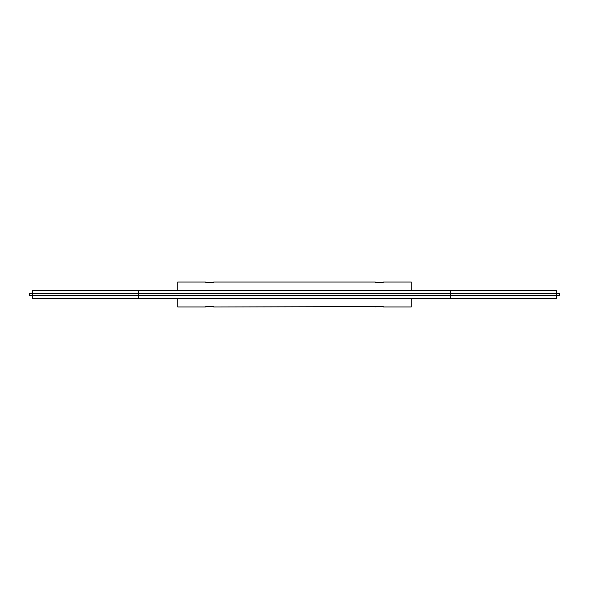 <?xml version="1.0" encoding="UTF-8"?>
<svg xmlns="http://www.w3.org/2000/svg" width="589" height="589" viewBox="0 0 589 589"><rect width="100%" height="100%" fill="white"/><g stroke="black" fill="none" stroke-linecap="round" stroke-linejoin="round"><path stroke-width="0.88" d="M138.739 290.524L556.369 290.524L556.369 293.705L559.55 293.705L559.55 295.295L29.45 295.295L29.45 293.705L138.739 293.705L32.631 293.705L32.631 290.524L138.739 290.524L138.739 293.705L450.261 293.705L138.739 293.705L138.739 295.295L32.631 295.295L32.631 293.705M450.261 298.476L450.261 295.295L556.369 295.295L556.369 298.476L32.631 298.476L32.631 295.295M556.369 293.705L450.261 293.705L556.369 293.705L556.369 295.295M450.261 290.524L450.261 295.295L138.739 295.295L138.739 298.476M376.364 282.396L375.141 282.035C374.876 282.853 383.895 282.853 383.63 282.035L381.746 282.551M381.017 282.676L378.145 282.72M377.026 282.551L376.393 282.411M206.592 282.396L205.37 282.035C205.105 282.853 214.124 282.853 213.859 282.035L211.974 282.551M211.245 282.676L208.373 282.72M207.254 282.551L206.621 282.411M383.63 282.035L411.218 282.035L411.218 290.524L177.782 290.524L177.782 282.035L205.37 282.035M213.859 282.035L375.141 282.035M375.141 306.965C374.876 306.147 383.895 306.147 383.63 306.965L411.218 306.965L411.218 298.476L177.782 298.476L177.782 306.965L205.37 306.965C205.105 306.147 214.124 306.147 213.859 306.965L376.364 306.604M383.63 306.965L381.746 306.449M381.017 306.324L378.145 306.28M377.026 306.449L376.393 306.589M213.859 306.965L211.974 306.449M211.245 306.324L208.373 306.28M207.254 306.449L206.621 306.589M206.592 306.604L205.37 306.965"/></g></svg>
